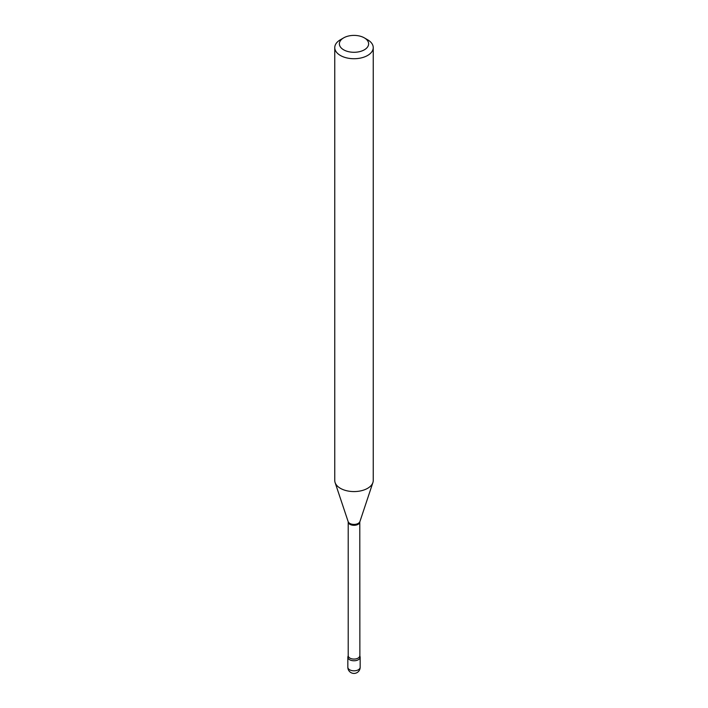 <?xml version="1.0" encoding="UTF-8"?>
<svg xmlns="http://www.w3.org/2000/svg" width="708" height="708" viewBox="0 0 708 708"><rect width="100%" height="100%" fill="white"/><g stroke="black" fill="none" stroke-linecap="round" stroke-linejoin="round"><path stroke-width="1.06" d="M348.23 655.98A6.16 3.558 0 0 0 347.84 657.21A6.16 3.558 0 0 0 349.646 659.723A6.16 3.558 0 0 0 356.354 660.493A6.16 3.558 0 0 0 360.16 657.21A6.16 3.558 0 0 0 359.77 655.98M359.788 655.732A5.788 3.345 0 0 1 358.089 658.095A5.788 3.345 0 0 1 351.788 658.821A5.788 3.345 0 0 1 348.212 655.732L348.132 656.139A6.16 3.558 0 0 0 350.805 660.254A6.16 3.558 0 0 0 358.354 659.723A6.16 3.558 0 0 0 359.868 656.139L359.788 521.964L372.895 482.573A19.24 11.107 0 0 0 373.24 480.466L373.24 47.613A19.24 11.107 0 0 0 367.602 39.754L364.337 37.869A14.62 8.443 0 0 0 343.663 37.869L343.663 37.869A14.62 8.443 0 0 0 343.663 49.817A14.62 8.443 0 0 0 364.337 49.817A14.62 8.443 0 0 0 364.337 37.869M340.398 39.754L343.663 37.869L340.398 39.754A19.24 11.107 0 0 0 334.76 47.613A19.24 11.107 0 0 0 346.637 57.879A19.24 11.107 0 0 0 367.602 55.472A19.24 11.107 0 0 0 373.24 47.613M334.76 47.613L334.76 480.466A19.24 11.107 0 0 0 335.105 482.573A19.24 11.107 0 0 0 348.363 491.087A19.24 11.107 0 0 0 367.602 488.325A19.24 11.107 0 0 0 372.895 482.573M360.16 667.263A6.16 6.16 0 0 1 357.08 672.6A6.16 6.16 0 0 1 347.84 667.263A6.16 3.558 0 0 0 349.646 669.777A6.16 3.558 0 0 0 358.354 669.777A6.16 3.558 0 0 0 360.16 667.263L360.16 657.21M348.212 655.732L348.212 521.964A5.788 3.345 0 0 0 351.788 525.053A5.788 3.345 0 0 0 358.089 524.327A5.788 3.345 0 0 0 359.788 521.964M348.212 521.964L348.159 521.637A5.947 3.434 0 0 0 352.257 524.265A5.947 3.434 0 0 0 358.204 523.416A5.947 3.434 0 0 0 359.841 521.637M347.84 667.263L347.84 657.21M348.159 521.637L335.105 482.573"/></g></svg>
